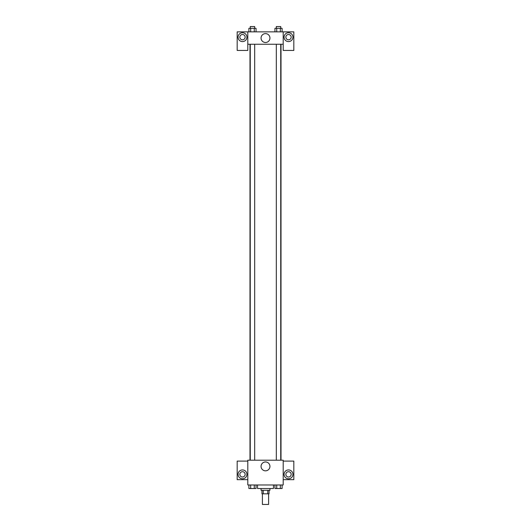 <?xml version="1.0" encoding="UTF-8"?>
<svg xmlns="http://www.w3.org/2000/svg" width="531" height="531" viewBox="0 0 531 531"><rect width="100%" height="100%" fill="white"/><g stroke="black" fill="none" stroke-linecap="round" stroke-linejoin="round"><path stroke-width="0.8" d="M262.4 493.83L262.4 504.45L268.6 504.45L268.6 493.83M267.77 490.292L267.77 493.83L261.962 493.83L261.962 490.292M267.77 493.83L269.038 493.83L269.038 490.292M269.927 488.52L269.927 490.292L261.073 490.292L261.073 488.52M263.23 490.292L263.23 493.83M257.535 484.982L257.535 488.52L273.465 488.52L273.465 484.982M283.202 484.982L247.798 484.982L247.798 460.198L283.202 460.198L283.202 484.982M242.488 478.783A4.427 4.427 0 0 1 238.658 472.145A4.427 4.427 0 0 1 246.324 472.145A4.427 4.427 0 0 1 242.488 478.783M247.798 479.672L237.178 479.672L237.178 461.087L247.798 461.087M239.833 474.362A2.655 2.655 0 0 1 242.488 471.707A2.655 2.655 0 0 1 245.143 474.362A2.655 2.655 0 0 1 242.488 477.017A2.655 2.655 0 0 1 239.833 474.362M265.5 470.831A4.44 4.44 0 0 1 261.657 464.174A4.44 4.44 0 0 1 269.343 464.174A4.44 4.44 0 0 1 265.5 470.831M288.512 478.783A4.427 4.427 0 0 1 284.676 472.145A4.427 4.427 0 0 1 292.342 472.145A4.427 4.427 0 0 1 288.512 478.783M283.202 479.672L293.822 479.672L293.822 461.087L283.202 461.087M285.857 474.362A2.655 2.655 0 0 1 288.512 471.707A2.655 2.655 0 0 1 291.167 474.362A2.655 2.655 0 0 1 288.512 477.017A2.655 2.655 0 0 1 285.857 474.362M281.005 44.252L281.005 460.198M276.312 460.198L276.312 44.252M254.688 44.252L254.688 460.198M283.202 44.252L283.202 50.445L293.822 50.445L293.822 31.86L283.202 31.86L283.202 44.252L247.798 44.252L247.798 50.445L237.178 50.445L237.178 31.86L247.798 31.86L247.798 44.252M245.143 37.17A2.655 2.655 0 0 1 242.488 39.825A2.655 2.655 0 0 1 239.833 37.17A2.655 2.655 0 0 1 242.488 34.515A2.655 2.655 0 0 1 245.143 37.17M242.488 41.597A4.427 4.427 0 0 1 238.658 34.96A4.427 4.427 0 0 1 246.324 34.96A4.427 4.427 0 0 1 242.488 41.597M291.167 37.17A2.655 2.655 0 0 1 287.185 39.467A2.655 2.655 0 0 1 287.185 34.873A2.655 2.655 0 0 1 291.167 37.17M288.512 41.597A4.427 4.427 0 0 1 284.676 34.96A4.427 4.427 0 0 1 292.342 34.96A4.427 4.427 0 0 1 288.512 41.597M283.202 31.86L247.798 31.86M261.06 38.053A4.44 4.44 0 0 1 267.717 34.21A4.44 4.44 0 0 1 267.717 41.903A4.44 4.44 0 0 1 261.06 38.053M282.107 31.86L282.107 28.322L274.952 28.322L274.952 31.86M280.315 28.322L280.315 31.86M276.737 28.322L276.737 31.86M276.312 28.322L276.312 26.55L280.74 26.55L280.74 28.322M256.048 31.86L256.048 28.322L248.893 28.322L248.893 31.86M254.263 28.322L254.263 31.86M250.685 28.322L250.685 31.86M250.26 28.322L250.26 26.55L254.688 26.55L254.688 28.322M282.107 484.982L282.107 488.52L274.952 488.52L274.952 484.982M280.315 484.982L280.315 488.52M276.737 484.982L276.737 488.52M280.74 488.52L276.312 488.533M256.048 484.982L256.048 488.52L248.893 488.52L248.893 484.982M254.263 484.982L254.263 488.52M250.685 484.982L250.685 488.52M254.688 488.52L250.26 488.533M249.995 44.252L249.995 460.198M280.74 460.198L280.74 44.252M250.26 44.252L250.26 460.198"/></g></svg>
